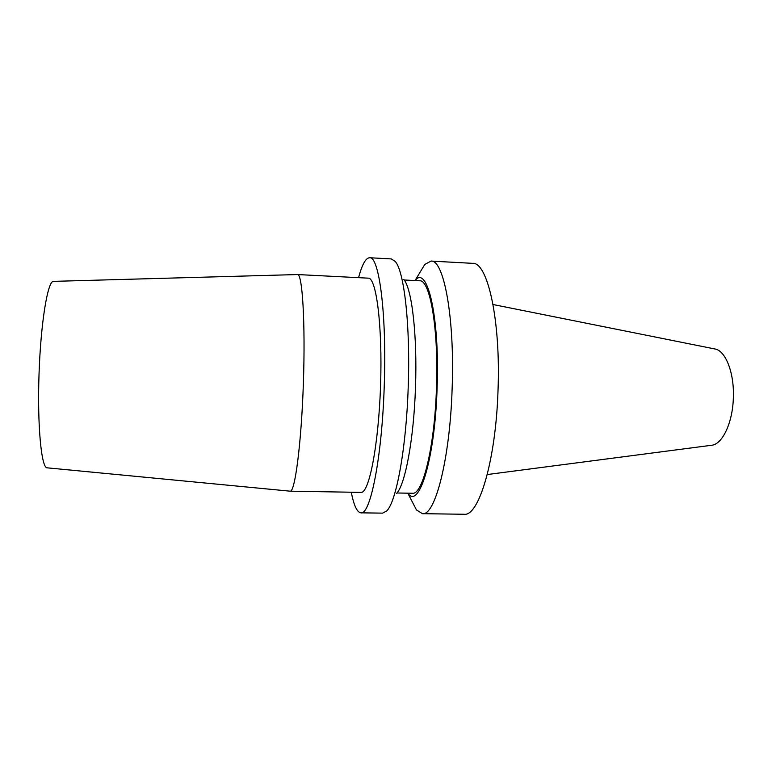 <?xml version="1.0" encoding="UTF-8"?>
<svg xmlns="http://www.w3.org/2000/svg" width="772" height="772" viewBox="0 0 772 772"><rect width="100%" height="100%" fill="white"/><g stroke="black" fill="none" stroke-linecap="round" stroke-linejoin="round"><path stroke-width="1.16" d="M53.548 281.355L53.432 281.365C47.71 280.844 40.733 322.841 39.025 374.208C37.239 425.575 41.36 467.938 47.092 467.822L47.208 467.832M297.442 274.552L297.558 274.552C302.373 273.597 305.461 322.677 303.386 383.192C301.35 443.707 294.933 492.459 290.195 491.185L290.079 491.175M53.432 281.365L297.538 274.552L368.273 278.161C376.321 277.399 382.623 326.045 380.548 385.817C378.56 445.589 368.968 493.694 360.997 492.382L290.195 491.185L47.092 467.822M419.244 273.606L424.793 264.429L431.027 261.081C443.775 259.363 454.901 317.784 452.122 388.982C449.902 459.649 434.945 516.198 422.438 513.679L416.446 509.925L411.534 500.391M431.027 261.081L472.609 263.339C487.499 261.766 500.835 319.878 498.017 390.535C495.846 460.672 478.727 516.767 464.078 514.258L422.438 513.679M415.066 280.554C427.225 264.207 439.905 316.732 437.087 388.364C434.887 459.523 418.791 510.138 407.838 493.173M404.181 279.995L419.63 280.786C430.004 279.396 438.766 328.872 436.46 388.326C434.607 447.345 422.593 495.286 412.412 493.26L396.943 492.99M403.824 279.512C411.852 288.506 417.44 335.366 415.471 387.631C413.792 439.451 405.097 485.067 396.547 493.453M358.565 277.669C362.068 264.564 365.745 257.925 369.605 257.742L391.279 258.919L395.187 261.38C404.152 270.895 410.511 325.639 408.195 387.496C406.197 448.831 396.21 502.109 386.704 510.948L382.642 513.139L360.929 512.84C357.098 512.396 353.875 505.525 351.27 492.218M369.605 257.742C379.129 255.812 386.926 314.687 384.215 386.685C381.918 458.134 370.232 515.349 360.929 512.84M493.038 304.525L714.679 348.934C725.477 350.256 734.471 372.828 733.342 398.062C732.628 423.133 722.187 444.701 711.398 445.29L487.257 474.548M415.046 280.545L424.793 264.429M407.819 493.173L416.446 509.925"/></g></svg>
